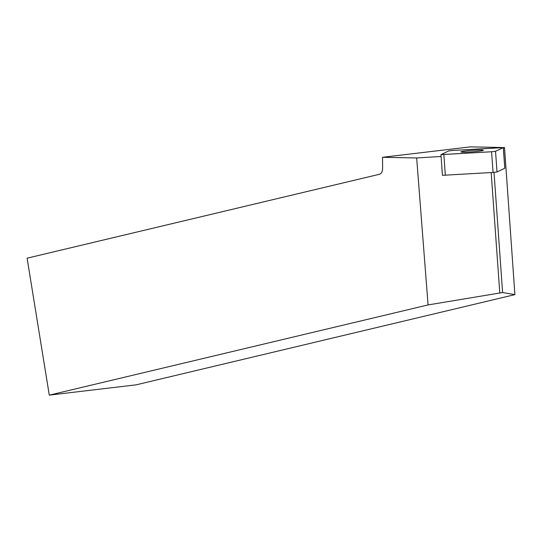 <?xml version="1.0" encoding="UTF-8"?>
<svg xmlns="http://www.w3.org/2000/svg" width="542" height="542" viewBox="0 0 542 542"><rect width="100%" height="100%" fill="white"/><g stroke="black" fill="none" stroke-linecap="round" stroke-linejoin="round"><path stroke-width="0.81" d="M504.765 168.203L497.021 171.97L493.057 172.437L442.435 175.317L440.958 154.639L491.574 151.76L495.537 151.293L503.335 147.566L452.712 150.439L448.749 150.906L440.958 154.639M478.701 151.232A11.247 0.732 -4.1 0 0 483.362 150.297A11.247 0.732 -4.1 0 0 472.096 150.364A11.247 0.732 -4.1 0 0 460.93 151.902A11.247 0.732 -4.1 0 0 467.055 152.119A11.247 0.732 -4.1 0 0 478.701 151.232M503.254 147.519L504.521 147.546L503.376 148.095M501.675 147.492L470.456 146.862L382.53 157.288L416.663 157.966L428.072 304.929L502.61 292.538L514.9 294.631L136.117 384.84L49.288 395.138L27.1 258.182L379.63 174.233C381.521 173.562 382.517 171.563 382.618 168.223L382.53 157.288M441.086 156.489L416.663 157.966M494.013 172.37L502.61 292.538M504.521 147.546L514.9 294.631M491.174 172.552L499.785 292.876M428.072 304.929L49.288 395.138M503.288 147.607L452.726 150.439L448.749 150.913L440.998 154.599L491.567 151.76L495.544 151.293L503.288 147.607L504.771 168.277M493.057 172.437L491.574 151.76M443.857 154.653L445.334 175.33M495.537 151.293L497.021 171.97M504.819 168.237L503.335 147.566"/></g></svg>
